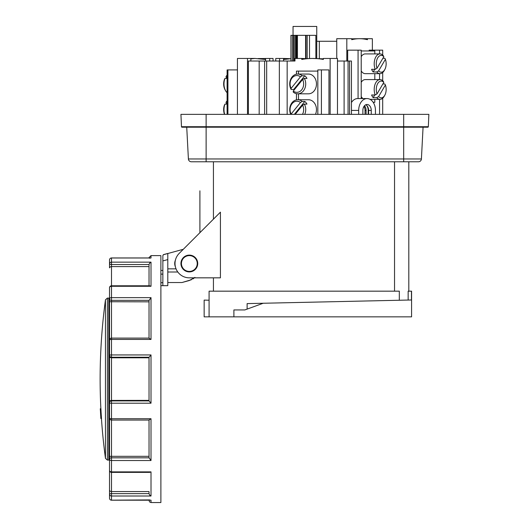 <?xml version="1.0" encoding="UTF-8"?>
<svg xmlns="http://www.w3.org/2000/svg" width="529" height="529" viewBox="0 0 529 529"><rect width="100%" height="100%" fill="white"/><g stroke="black" fill="none" stroke-linecap="round" stroke-linejoin="round"><path stroke-width="0.79" d="M162.859 270.425L160.889 270.425M160.889 274.128L162.859 274.128M175.416 260.136A8.497 8.497 0 0 0 175.416 266.887M100.292 408.738L100.285 408.738A593.247 593.247 0 0 0 100.365 410.233L100.371 410.279M100.86 418.565L100.887 418.565A593.247 593.247 0 0 1 100.761 417.07L100.761 417.031M100.312 408.738L100.325 408.738A593.207 593.207 0 0 0 100.404 410.233L100.536 412.911A593.221 593.221 0 0 0 100.622 414.392L100.801 417.07A593.207 593.207 0 0 0 100.9 418.565L101.495 418.565L100.9 418.565L100.312 408.738L100.92 408.738A592.612 592.612 0 0 0 100.993 410.233L101.112 412.911M162.859 255.527L162.859 260.909L167.799 259.587L167.799 253.451L163.593 254.575L162.859 255.527M163.21 254.78L181.87 249.675A14.323 14.323 0 0 1 183.199 249.39L185.871 246.719M100.536 412.911L101.132 412.911A592.625 592.625 0 0 0 101.218 414.392L101.396 417.07A592.612 592.612 0 0 0 101.495 418.565M107.42 298.085L108.802 298.085L108.802 460.078L107.42 460.078L107.42 298.085L105.463 299.798L105.463 458.365L105.463 299.798A592.659 592.659 0 0 0 100.874 408.712L100.285 408.712M108.802 298.085L109.523 300.062L109.549 356.586M149.033 357.796L111.5 357.796L110.098 357.373L109.523 356.361L109.523 458.101L108.802 460.078M149.033 420.066L149.039 457.823L111.5 457.823L111.5 460.521L151.01 460.521L149.039 457.823M111.5 257.993L111.5 264.533A1.977 0.509 180 0 1 110.098 264.381A1.977 0.509 180 0 1 109.523 264.017L109.523 267.846L110.098 266.953L109.523 267.846L109.523 259.931A1.977 1.937 -0 0 1 111.5 257.993L151.01 257.993L151.01 255.613L160.889 255.613L160.889 502.55L151.01 502.55L151.01 500.169L111.5 500.209A1.977 1.977 0 0 1 109.523 498.232L109.523 494.139A1.977 0.509 -0 0 1 110.098 493.782A1.977 0.509 -0 0 1 111.5 493.63L111.5 496.01L151.01 496.01L149.667 495.071L149.039 493.63L149.033 491.573L111.5 491.573L110.098 491.21L109.523 490.317L109.523 494.139L109.523 458.101M109.523 341.093L109.523 340.068A1.977 0.635 -0 0 1 111.5 339.433L151.01 339.433L151.01 297.635L149.033 300.439L149.033 338.091L149.033 301.841L109.523 301.742L109.523 287.763L109.523 298.938A1.977 1.395 180 0 0 110.098 299.93A1.977 1.395 180 0 0 111.5 300.34L149.039 300.34L149.033 301.841M151.01 496.01L151.01 471.881L149.714 472.371L111.5 472.371A1.977 1.977 0 0 1 109.523 470.393L109.523 459.218A1.977 1.395 -0 0 1 110.098 458.233A1.977 1.395 -0 0 1 111.5 457.823L111.5 456.322L149.033 456.322M151.01 460.521L151.01 418.723L111.5 418.723L111.5 403.21L151.01 403.21L149.039 400.916L111.5 400.916L111.5 403.21A1.977 0.384 0 0 1 109.523 402.827L109.523 402.827A1.977 1.911 -0 0 1 111.5 400.916L111.5 400.367L110.098 400.79L109.523 401.802L109.523 418.089A1.977 1.977 0 0 0 111.5 420.066L111.5 456.322L110.951 456.322M109.523 456.421L111.5 456.322L109.523 456.421L110.098 456.348L109.523 456.421L109.523 459.218A1.977 1.303 0 0 0 111.5 460.521L111.5 471.881A1.977 1.488 180 0 1 109.523 470.393M151.01 286.282L151.01 262.146L149.667 263.085L149.039 264.533L149.033 285.792L149.033 266.583L111.5 266.583L110.098 266.953L111.5 266.583L111.5 286.282L151.01 286.282L149.714 285.792L111.5 285.792A1.977 1.977 0 0 0 109.523 287.763A1.977 1.488 -0 0 1 111.5 286.282L111.5 297.635A1.977 1.303 180 0 0 109.523 298.938L109.523 300.062M149.667 258.251L150.368 257.973M111.5 338.163L111.5 338.091A1.977 1.977 0 0 0 109.523 340.068L109.523 356.361M109.523 340.068A1.977 1.911 180 0 1 110.098 338.719M151.01 339.433L149.033 338.196M151.01 403.21L151.01 354.946L149.033 357.28L149.033 400.883L149.033 400.367L110.964 400.42M151.01 418.723L149.039 420M109.523 417.064L109.523 437.853M109.523 496.625L109.523 494.403C109.523 497.346 109.523 497.346 109.523 494.403L109.523 494.139A1.977 1.871 0 0 0 111.5 496.01L111.5 500.169L149.667 499.912M109.523 467.596L109.523 490.317M150.626 257.954L111.5 257.954A1.977 1.977 0 0 0 109.523 259.931L109.523 264.017A1.977 1.871 180 0 1 111.5 262.146L151.01 262.146M109.523 263.753L109.523 261.538L109.523 263.753M151.01 502.55L149.535 501.895L149.033 500.209L111.5 500.169A1.977 1.937 180 0 1 109.523 498.232A1.977 1.977 0 0 0 111.5 500.209M149.033 491.573L149.033 493.491M149.145 420.066L111.5 420.066L111.5 418.723A1.977 0.635 180 0 1 109.523 418.089M151.01 354.946L111.5 354.946A1.977 0.384 180 0 0 109.523 355.336A1.977 1.911 180 0 0 111.5 357.24L149.039 357.24M151.01 255.613L149.033 257.583M111.5 400.367L111.5 357.796L110.402 357.551M167.799 255.243L167.799 253.451M176.038 268.844L167.799 268.844M167.799 272.005L177.804 272.005M194.95 277.414L189.289 280.515L181.936 282.546L167.799 282.546M181.936 282.546L191.432 279.729M160.889 285.68L162.859 285.68L162.859 260.909M167.799 259.587L167.799 285.68L162.859 285.68M100.391 410.193L100.993 410.233M100.794 417.11L101.396 417.07M100.622 414.392L101.218 414.392M192.926 278.928L193.945 278.234M162.859 282.717L160.889 282.717M279.345 114.363L279.345 61.02L266.676 61.02L266.676 114.363M351.448 114.363L351.448 61.02L349.563 61.02L349.563 114.363M293.258 91.054A8.398 6.791 -90 0 0 301.662 89.877A8.398 6.791 -90 0 0 302.621 79.489L293.258 91.054L293.264 92.125A9.879 7.988 -90 0 0 297.734 93.818L308.473 93.818A9.879 7.988 -90 0 0 314.127 90.922A9.879 7.988 -90 0 0 315.859 80.157A9.879 7.988 -90 0 0 308.473 74.06L297.734 74.06A9.879 7.988 -90 0 0 292.081 76.956A9.879 7.988 -90 0 0 291.109 89.461L291.102 88.389L300.465 76.817A8.398 6.791 -90 0 0 292.061 78.001A8.398 6.791 -90 0 0 291.102 88.389M300.465 76.817L302.198 75.746A9.879 7.988 -90 0 0 297.734 74.06M302.198 75.746L304.81 75.746A9.879 7.988 90 0 1 306.972 78.418L304.36 78.418L302.621 79.489M297.734 93.818A9.879 7.988 -90 0 0 303.382 90.922A9.879 7.988 -90 0 0 304.36 78.418M315.482 114.363A9.879 7.988 -90 0 0 308.473 99.743L297.734 99.743A9.879 7.988 -90 0 0 292.081 102.633A9.879 7.988 -90 0 0 290.725 114.363M300.465 102.5A8.398 6.791 -90 0 0 292.061 103.684A8.398 6.791 -90 0 0 291.102 114.072L300.465 102.5L302.198 101.429A9.879 7.988 -90 0 0 297.734 99.743M302.198 101.429L304.81 101.429A9.879 7.988 90 0 1 306.972 104.101L304.36 104.101L302.621 105.165L295.182 114.363M304.744 114.363A9.879 7.988 -90 0 0 304.36 104.101M226.915 78.418L225.976 76.817L226.544 75.746A9.879 5.806 -90 0 1 227.106 75.178M226.544 75.746L227.106 75.746M227.106 78.418L224.977 78.418L224.408 79.489A8.398 4.933 -90 0 0 225.004 89.705L225.572 90.723A9.879 5.806 -90 0 1 224.977 78.418M227.106 92.701A9.879 5.806 -90 0 1 225.685 90.922A9.879 5.806 -90 0 1 225.572 90.723M226.915 104.101L225.976 102.5L226.544 101.429A9.879 5.806 -90 0 1 227.106 100.86M226.544 101.429L227.106 101.429M227.106 104.101L224.977 104.101L224.408 105.165A8.398 4.933 -90 0 0 224.514 114.363M224.693 114.363A9.879 5.806 -90 0 1 224.977 104.101M258.053 58.574L269.717 58.455L269.717 61.02M297.424 58.455L297.424 35.337M337.469 114.363L337.469 58.455L323.358 58.455L323.358 59.44A90.505 73.22 -90 0 0 312.573 58.455A90.505 73.22 -90 0 0 301.781 59.44L301.781 58.455L294.99 58.455L294.99 61.02L294.177 61.02L294.177 35.337L290.937 35.337L290.957 61.02L290.937 35.337M293.046 35.337L293.046 26.45L316.752 26.45L316.752 58.455M294.177 35.337L305.61 35.337L305.61 58.455M309.511 58.534L309.511 35.337L307.177 35.337L307.177 58.699M302.469 114.363A8.398 6.791 -90 0 0 302.621 105.165M383.829 56.669A8.398 4.933 90 0 0 377.726 57.853A8.398 4.933 90 0 0 377.025 68.241L383.829 56.669L383.261 55.598A9.879 5.806 90 0 0 380.014 53.912L365.228 53.912A9.879 5.806 90 0 0 361.214 56.656M380.014 53.912A9.879 5.806 90 0 0 375.907 56.801A9.879 5.806 90 0 0 375.2 69.312L377.025 68.241M382.89 58.263L384.828 58.263L385.396 59.334L378.599 70.906A8.398 4.933 90 0 0 384.702 69.722A8.398 4.933 90 0 0 384.801 69.557A8.398 4.933 90 0 0 385.396 59.334M378.599 70.906L376.767 71.977A9.879 5.806 90 0 0 380.014 73.663A9.879 5.806 90 0 0 384.12 70.774A9.879 5.806 90 0 0 384.233 70.575A9.879 5.806 90 0 0 384.338 70.377M383.829 82.352A8.398 4.933 90 0 0 377.726 83.529A8.398 4.933 90 0 0 377.025 93.917L383.829 82.352L383.261 81.281A9.879 5.806 90 0 0 380.014 79.595L365.228 79.595A9.879 5.806 90 0 0 361.214 82.339M380.014 79.595A9.879 5.806 90 0 0 375.907 82.484A9.879 5.806 90 0 0 375.2 94.989L377.025 93.917M382.89 83.946L384.828 83.946L385.396 85.017L378.599 96.589A8.398 4.933 90 0 0 384.702 95.405A8.398 4.933 90 0 0 384.801 95.24A8.398 4.933 90 0 0 385.396 85.017M378.599 96.589L376.767 97.66A9.879 5.806 90 0 0 380.014 99.346A9.879 5.806 90 0 0 384.12 96.457A9.879 5.806 90 0 0 384.233 96.258A9.879 5.806 90 0 0 384.338 96.06M186.73 127.205L206.125 127.205L206.125 158.965L188.397 158.965L186.73 127.205L188.397 158.965A2.962 2.962 0 0 0 191.359 161.775L418.446 161.775A2.962 2.962 0 0 0 421.408 158.965L206.125 158.965L206.125 161.775M189.336 255.613A7.902 7.902 0 0 0 181.434 263.515A7.902 7.902 0 0 0 189.336 271.417A7.902 7.902 0 0 0 197.238 263.515A7.902 7.902 0 0 0 189.336 255.613M197.727 263.515A8.398 8.398 0 0 1 189.336 271.906A8.398 8.398 0 0 1 180.938 263.515A8.398 8.398 0 0 1 189.336 255.117A8.398 8.398 0 0 1 197.727 263.515M411.463 291.168L411.463 299.983L408.15 300.055L408.15 291.168L411.582 291.168L411.582 316.851L233.897 316.851L233.897 309.934L244.841 309.934L263.211 303.249L399.316 300.254L399.316 291.168L209.087 291.168L209.087 316.851L204.148 316.851L204.148 300.108L209.087 300.221M411.463 299.983L247.116 303.606L247.116 309.108M233.897 316.851L209.087 316.851M408.811 291.168L408.811 161.775M394.535 291.168L394.535 161.775M408.15 300.055L399.316 300.254M213.432 161.775L213.432 219.158M220.421 212.169L220.421 277.837L189.336 277.837A14.323 14.323 0 0 1 179.205 253.384L220.421 212.169M194.46 277.837L213.432 277.837L213.432 291.168M423.068 127.205L421.408 158.965M180.938 114.363L181.48 126.729L180.938 114.363L428.867 114.363L428.325 126.729A0.496 0.496 0 0 1 427.829 127.205L403.68 127.205L403.68 161.775M181.969 127.205A0.496 0.496 0 0 1 181.48 126.729A0.496 0.496 0 0 0 181.969 127.205L403.68 127.205L403.68 126.729L428.325 126.729M374.744 94.989L373.17 97.66A9.879 5.806 -90 0 1 371.603 94.989L375.2 94.989M376.767 97.66L373.17 97.66M374.744 69.312L373.17 71.977A9.879 5.806 -90 0 1 371.603 69.312L375.2 69.312M376.767 71.977L373.17 71.977M309.511 35.337L315.859 35.337L315.859 58.455M305.987 58.455L305.987 35.337L305.61 35.337M305.987 35.337L307.177 35.337M361.214 96.602A9.879 5.806 90 0 0 362.954 98.559M361.214 70.919A9.879 5.806 90 0 0 365.228 73.663L380.014 73.663M351.752 38.822L359.588 38.696A90.505 53.198 90 0 0 351.752 39.688L351.752 38.696L346.819 38.696L346.819 61.02M360.315 38.71L367.43 38.696L367.43 39.688A90.505 53.198 90 0 0 359.588 38.696M290.937 58.666L284.291 59.44L284.291 58.455L279.616 58.455L279.616 61.02M294.349 114.363L304.81 101.429M294.071 90.056A9.879 7.988 90 0 1 293.721 89.461L291.109 89.461M293.721 89.461L304.81 75.746M265.161 58.455L265.161 59.44L255.011 58.455L250.845 58.878M312.573 58.455L323.358 58.831M301.781 58.455L306.952 58.719M293.588 61.02L293.588 35.337M295.499 35.337L295.499 58.455M296.266 35.337L296.266 58.455M297.034 35.337L297.034 58.455M269.717 58.455L273.057 58.455L273.057 61.02M319.324 58.534L319.324 41.269L316.752 41.269M319.324 41.269L336.748 41.269M346.819 38.696L336.748 38.696L336.748 58.455M373.183 102.309L374.81 102.309L374.81 99.346M374.81 79.595L374.81 73.663M374.81 53.912L374.81 50.949L361.214 50.949M364.481 105.747A5.925 4.192 -90 0 1 366.088 110.409L366.088 114.363M365.036 114.363L365.036 110.409A5.925 4.192 90 0 0 363.952 106.435M368.184 114.363L368.184 110.409A6.917 4.887 90 0 0 366.69 105.436M362.874 114.363L362.874 110.409A5.925 4.192 -90 0 1 367.066 104.484A5.925 4.192 -90 0 1 371.252 110.409L371.252 114.363M368.601 114.363L368.601 110.409A5.925 4.192 90 0 0 365.737 104.788M358.682 114.363L358.682 110.409A11.856 8.385 -90 0 1 367.066 98.559A11.856 8.385 -90 0 1 375.445 110.409L375.445 114.363M367.066 98.559L357.703 98.559A11.856 8.385 90 0 0 351.448 102.52M347.685 61.02L347.685 50.156L361.214 50.156L361.214 98.559M358.953 38.696L360.315 38.696M367.43 38.696L372.363 38.696L372.363 50.156M284.291 58.455L290.507 58.699M279.616 58.455L275.768 58.455L275.768 61.02M237.442 114.363L237.442 58.455L250.845 58.455L250.845 61.02M248.379 114.363L248.379 61.02L266.676 61.02M279.345 61.02L294.99 61.02M337.469 61.02L349.563 61.02M237.442 69.914L227.106 69.914L227.106 114.363M369.169 50.949L369.169 50.156L379.558 50.156L379.558 53.912M382.692 55.023L382.692 50.156L379.558 50.156M330.149 58.455L330.149 114.363M344.108 114.363L344.108 61.02M348.062 61.02L348.062 114.363M296.452 74.186L296.452 71.098L317.83 71.098M328.952 114.363L328.952 69.914L317.83 69.914L317.83 114.363M247.506 58.455L247.506 114.363M259.17 114.363L259.17 61.02M264.612 61.02L264.612 114.363M287.161 114.363L287.161 61.02M151.01 297.635L111.5 297.635L111.5 357.796M151.01 471.881L111.5 471.881L111.5 493.63L149.039 493.63M111.5 266.583L111.5 264.533L149.039 264.533M206.125 114.363L206.125 127.205M181.48 126.729L403.68 126.729L403.68 114.363M283.537 61.02L283.537 58.455M265.584 58.455L265.584 61.02M292.398 61.02L292.398 35.337M366.088 110.409L365.036 110.409M371.252 110.409L368.184 110.409M358.682 110.409L351.448 110.409M358.073 50.156L358.073 98.559M379.558 73.663L379.558 79.595M379.558 99.346L379.558 114.363M298.482 71.098L298.482 74.06M298.482 93.818L298.482 99.743M227.92 114.363L227.92 69.914M321.407 114.363L321.407 69.914M101.456 418.591A592.659 592.659 0 0 0 105.463 458.365L107.42 460.078M111.5 338.091L149.145 338.091M109.523 262.02L109.523 261.538M111.5 257.954A1.977 1.977 0 0 0 109.523 259.931M100.318 408.712L100.913 408.712M199.902 232.687L199.902 190.83L199.902 232.687M384.801 69.557L384.233 70.575M384.801 95.24L384.233 96.258M370.075 99.346L380.014 99.346M250.845 58.455L255.011 58.455M296.452 93.686L296.452 99.869M382.692 114.363L382.692 98.229M382.692 80.706L382.692 72.546"/></g></svg>
